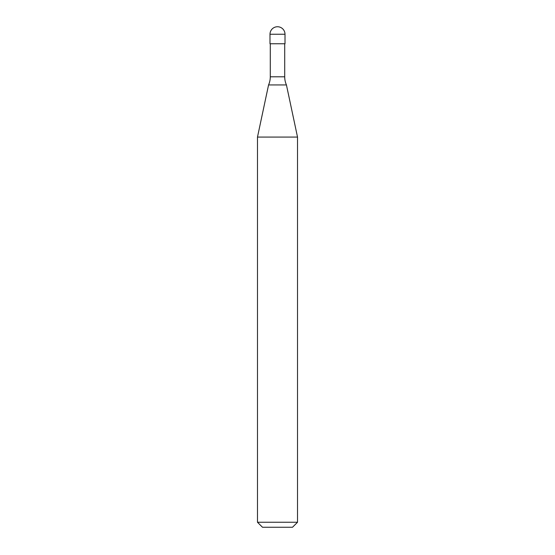 <?xml version="1.0" encoding="UTF-8"?>
<svg xmlns="http://www.w3.org/2000/svg" width="555" height="555" viewBox="0 0 555 555"><rect width="100%" height="100%" fill="white"/><g stroke="black" fill="none" stroke-linecap="round" stroke-linejoin="round"><path stroke-width="0.83" d="M269.994 34.25A7.506 7.506 0 0 1 277.5 26.744A7.506 7.506 0 0 1 285.006 34.25L269.994 34.25L269.994 43.762L285.006 43.762L285.006 34.25M284.708 76.798L270.292 76.798A20.022 20.022 0 0 1 268.565 84.936L286.435 84.936A20.022 20.022 0 0 1 284.708 76.798L284.708 43.762M257.478 522.248L297.522 522.248L292.513 527.25L262.487 527.25L257.478 522.248L257.478 137.078L297.522 137.078L286.435 84.936M297.522 522.248L297.522 137.078M268.565 84.936L257.478 137.078M270.292 76.798L270.292 43.762"/></g></svg>
